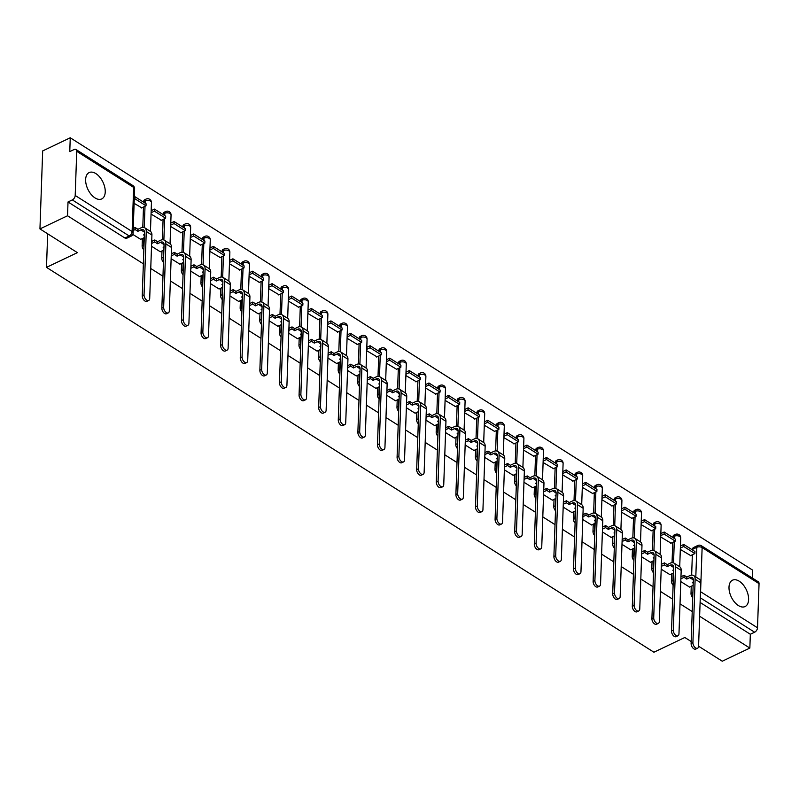 <?xml version="1.0" encoding="UTF-8"?>
<svg xmlns="http://www.w3.org/2000/svg" width="799" height="799" viewBox="0 0 799 799"><rect width="100%" height="100%" fill="white"/><g stroke="black" fill="none" stroke-linecap="round" stroke-linejoin="round"><path stroke-width="1.2" d="M739.225 581.203A14.602 8.35 64.5 0 0 732.523 580.194A14.602 8.35 64.5 0 0 729.507 591.969A14.602 8.35 64.5 0 0 738.376 605.542A14.602 8.35 64.5 0 0 745.087 606.551A14.602 8.35 64.5 0 0 748.094 594.776A14.602 8.35 64.5 0 0 739.225 581.203M95.86 173.583A14.602 8.35 64.5 0 0 89.158 172.574A14.602 8.35 64.5 0 0 86.142 184.349A14.602 8.35 64.5 0 0 95.011 197.912A14.602 8.35 64.5 0 0 101.723 198.931A14.602 8.35 64.5 0 0 104.729 187.156A14.602 8.35 64.5 0 0 95.86 173.583M671.649 573.852L671.4 581.073A3.745 2.137 64.5 0 0 673.118 585.228M652.054 561.437L651.794 568.658A3.745 2.137 64.5 0 0 653.512 572.803M632.448 549.013L632.199 556.234A3.745 2.137 64.5 0 0 633.907 560.389M612.843 536.598L612.593 543.809A3.745 2.137 64.5 0 0 614.311 547.964M593.248 524.174L592.988 531.395A3.745 2.137 64.5 0 0 594.706 535.55M573.642 511.76L573.392 518.97A3.745 2.137 64.5 0 0 575.1 523.125M554.037 499.335L553.787 506.556A3.745 2.137 64.5 0 0 555.505 510.701M534.441 486.921L534.181 494.132A3.745 2.137 64.5 0 0 535.899 498.286M514.836 474.496L514.586 481.717A3.745 2.137 64.5 0 0 516.294 485.862M495.23 462.082L494.981 469.293A3.745 2.137 64.5 0 0 496.698 473.447M475.625 449.657L475.375 456.878A3.745 2.137 64.5 0 0 477.093 461.023M456.029 437.233L455.77 444.454A3.745 2.137 64.5 0 0 457.487 448.609M436.424 424.818L436.174 432.039A3.745 2.137 64.5 0 0 437.882 436.184M416.818 412.394L416.569 419.615A3.745 2.137 64.5 0 0 418.286 423.77M397.223 399.979L396.963 407.2A3.745 2.137 64.5 0 0 398.681 411.345M377.617 387.555L377.368 394.776A3.745 2.137 64.5 0 0 379.076 398.931M358.012 375.14L357.762 382.361A3.745 2.137 64.5 0 0 359.48 386.506M338.406 362.716L338.157 369.937A3.745 2.137 64.5 0 0 339.875 374.092M318.811 350.302L318.561 357.523A3.745 2.137 64.5 0 0 320.269 361.667M299.206 337.877L298.956 345.098A3.745 2.137 64.5 0 0 300.664 349.253M279.6 325.463L279.35 332.674A3.745 2.137 64.5 0 0 281.068 336.828M260.005 313.038L259.745 320.259A3.745 2.137 64.5 0 0 261.463 324.404M240.399 300.624L240.149 307.835A3.745 2.137 64.5 0 0 241.857 311.99M220.794 288.199L220.544 295.42A3.745 2.137 64.5 0 0 222.262 299.565M201.198 275.785L200.939 282.996A3.745 2.137 64.5 0 0 202.656 287.151M181.593 263.36L181.343 270.581A3.745 2.137 64.5 0 0 183.051 274.726M161.987 250.946L161.738 258.157A3.745 2.137 64.5 0 0 163.455 262.312M142.382 238.521L142.132 245.742A3.745 2.137 64.5 0 0 143.85 249.887M752.298 578.007L752.568 570.087L70.252 137.778L69.773 151.59L74.067 149.543A3.745 2.267 -57.6 0 1 75.965 149.493A3.745 2.267 -57.6 0 1 76.734 151.341L75.196 195.475L132.115 231.54L133.653 187.405L76.734 151.341M691.185 641.527L684.823 637.492L653.912 652.224L46.492 267.365L77.393 252.644L39.95 228.913L42.677 150.931L70.252 137.778M692.723 597.642A3.745 2.137 -115.5 0 1 691.005 593.497L691.255 586.276M691.644 575.1L692.353 554.766M692.523 549.992L692.543 549.352L696.838 547.305A3.745 2.137 -115.5 0 1 697.747 545.517L693.452 547.565A3.745 2.137 64.5 0 0 692.543 549.352M697.557 648.219L695.759 649.078A4.215 2.407 -115.5 0 1 692.693 647.759A4.215 2.407 -115.5 0 1 691.115 643.485L692.923 642.626A4.215 2.407 64.5 0 0 694.491 646.9A4.215 2.407 64.5 0 0 697.557 648.219A4.215 2.407 64.5 0 0 698.576 646.211L722.266 661.222L749.852 648.069L699.624 616.249M39.95 228.913L67.535 215.77L143.361 263.82M150.751 268.494L162.966 276.234M170.357 280.918L182.572 288.659M189.952 293.333L202.167 301.073M209.558 305.757L221.772 313.498M229.163 318.172L241.378 325.912M248.759 330.596L260.973 338.337M268.364 343.011L280.579 350.751M287.97 355.435L300.184 363.175M307.575 367.85L319.79 375.59M327.171 380.274L339.385 388.014M346.776 392.699L358.991 400.429M366.381 405.113L378.596 412.853M385.977 417.537L398.192 425.268M405.582 429.952L417.797 437.692M425.188 442.376L437.403 450.117M444.783 454.791L456.998 462.531M464.389 467.215L476.603 474.956M483.994 479.63L496.209 487.37M503.6 492.054L515.814 499.794M523.195 504.469L535.41 512.209M542.801 516.893L555.015 524.633M562.406 529.308L574.621 537.048M582.002 541.732L594.216 549.472M601.607 554.146L613.822 561.887M621.213 566.571L633.427 574.311M640.808 578.995L653.023 586.726M660.413 591.41L672.628 599.15M680.019 603.834L692.234 611.565M759.05 583.64L702.131 547.575A3.745 2.267 -57.6 0 0 701.362 545.737L758.281 581.802A3.745 2.267 122.4 0 1 759.05 583.64L757.512 627.784A3.745 2.267 122.4 0 1 754.626 632.219L700.264 597.782M749.852 648.069L750.331 634.266L754.626 632.219M68.015 201.967L124.934 238.032A3.745 2.137 64.5 0 0 126.651 238.292L130.956 236.244A3.745 2.137 -115.5 0 1 129.228 235.985L72.31 199.92L68.015 201.967L67.535 215.77M72.31 199.92A3.745 2.267 -57.6 0 0 75.196 195.475M132.764 234.387L140.684 239.33M134.122 203.355L141.793 207.82M151.53 246.272L160.289 251.755M151.051 214.082L161.388 220.244M171.126 258.686L179.895 264.169M170.656 226.507L180.993 232.659M190.731 271.111L199.5 276.594M190.262 238.921L200.599 245.083M210.337 283.525L219.096 289.008M209.857 251.345L220.194 257.498M229.932 295.95L238.701 301.433M229.463 263.76L239.8 269.922M249.538 308.364L258.307 313.847M249.068 276.184L259.405 282.347M269.143 320.789L277.902 326.272M268.664 288.599L279.011 294.761M288.749 333.213L297.508 338.686M288.269 301.023L298.606 307.186M308.344 345.627L317.113 351.111M307.875 313.438L318.212 319.6M327.95 358.052L336.709 363.525M327.48 325.862L337.817 332.024M347.555 370.466L356.314 375.949M347.076 338.287L357.413 344.439M367.15 382.891L375.92 388.364M366.681 350.701L377.018 356.863M386.756 395.305L395.525 400.788M386.287 363.126L396.624 369.278M406.361 407.73L415.12 413.203M405.882 375.54L416.219 381.702M425.957 420.144L434.726 425.627M425.487 387.964L435.825 394.117M445.562 432.569L454.331 438.052M445.093 400.379L455.43 406.541M465.168 444.983L473.927 450.466M464.688 412.803L475.035 418.956M484.773 457.408L493.532 462.891M484.294 425.218L494.631 431.38M504.369 469.822L513.138 475.305M503.899 437.642L514.236 443.795M523.974 482.246L532.743 487.73M523.505 450.057L533.842 456.219M543.58 494.661L552.339 500.144M543.1 462.481L553.437 468.633M563.175 507.085L571.944 512.568M562.706 474.896L573.043 481.058M582.781 519.5L591.55 524.983M582.311 487.32L592.648 493.482M602.386 531.924L611.145 537.407M601.907 499.735L612.244 505.897M621.982 544.349L630.751 549.822M621.512 512.159L631.849 518.321M641.587 556.763L650.356 562.246M641.118 524.583L651.455 530.736M661.192 569.188L669.952 574.661M660.723 536.998L671.06 543.16M672.049 562.686L672.758 542.351M672.918 537.567L674.466 536.209A3.745 2.137 -115.5 0 1 675.375 534.421L673.847 535.14A3.745 2.137 64.5 0 0 672.948 536.928M652.443 550.261L653.153 529.927M653.322 525.153L654.86 523.784A3.745 2.137 -115.5 0 1 655.769 521.997L654.241 522.726A3.745 2.137 64.5 0 0 653.342 524.514M632.838 537.837L633.547 517.512M633.717 512.728L635.265 511.37A3.745 2.137 -115.5 0 1 636.164 509.582L634.646 510.301A3.745 2.137 64.5 0 0 633.737 512.089M613.233 525.422L613.942 505.088M614.111 500.314L615.659 498.946A3.745 2.137 -115.5 0 1 616.558 497.158L615.04 497.887A3.745 2.137 64.5 0 0 614.131 499.675M593.637 512.998L594.346 492.673M594.516 487.889L596.054 486.531A3.745 2.137 -115.5 0 1 596.963 484.743L595.435 485.462A3.745 2.137 64.5 0 0 594.536 487.25M574.032 500.583L574.741 480.249M574.91 475.465L576.459 474.107A3.745 2.137 -115.5 0 1 577.357 472.319L575.829 473.048A3.745 2.137 64.5 0 0 574.93 474.836M554.426 488.159L555.135 467.824M555.305 463.05L556.853 461.682A3.745 2.137 -115.5 0 1 557.752 459.904L556.234 460.623A3.745 2.137 64.5 0 0 555.325 462.411M534.831 475.745L535.54 455.41M535.7 450.626L537.248 449.268A3.745 2.137 -115.5 0 1 538.156 447.48L536.628 448.209A3.745 2.137 64.5 0 0 535.73 449.997M515.225 463.32L515.934 442.986M516.104 438.212L517.652 436.843A3.745 2.137 -115.5 0 1 518.551 435.056L517.023 435.785A3.745 2.137 64.5 0 0 516.124 437.572M495.62 450.906L496.329 430.571M496.499 425.787L498.047 424.429A3.745 2.137 -115.5 0 1 498.946 422.641L497.427 423.37A3.745 2.137 64.5 0 0 496.519 425.158M476.014 438.481L476.733 418.147M476.893 413.373L478.441 412.004A3.745 2.137 -115.5 0 1 479.35 410.217L477.822 410.946A3.745 2.137 64.5 0 0 476.923 412.733M456.419 426.067L457.128 405.732M457.298 400.948L458.836 399.59A3.745 2.137 -115.5 0 1 459.745 397.802L458.217 398.531A3.745 2.137 64.5 0 0 457.318 400.319M436.813 413.642L437.522 393.308M437.692 388.534L439.24 387.165A3.745 2.137 -115.5 0 1 440.139 385.378L438.621 386.107A3.745 2.137 64.5 0 0 437.712 387.895M417.208 401.228L417.917 380.893M418.087 376.109L419.635 374.751A3.745 2.137 -115.5 0 1 420.534 372.963L419.016 373.692A3.745 2.137 64.5 0 0 418.107 375.47M397.612 388.803L398.321 368.469M398.481 363.695L400.029 362.327A3.745 2.137 -115.5 0 1 400.938 360.539L399.41 361.268A3.745 2.137 64.5 0 0 398.511 363.056M378.007 376.389L378.716 356.054M378.886 351.27L380.434 349.912A3.745 2.137 -115.5 0 1 381.333 348.124L379.805 348.853A3.745 2.137 64.5 0 0 378.906 350.631M358.401 363.964L359.111 343.63M359.28 338.856L360.828 337.488A3.745 2.137 -115.5 0 1 361.727 335.7L360.209 336.429A3.745 2.137 64.5 0 0 359.3 338.217M338.806 351.55L339.515 331.215M339.675 326.431L341.223 325.073A3.745 2.137 -115.5 0 1 342.132 323.285L340.604 324.004A3.745 2.137 64.5 0 0 339.705 325.792M319.201 339.126L319.91 318.791M320.079 314.017L321.627 312.649A3.745 2.137 -115.5 0 1 322.526 310.861L320.998 311.59A3.745 2.137 64.5 0 0 320.099 313.378M299.595 326.701L300.304 306.377M300.474 301.593L302.022 300.234A3.745 2.137 -115.5 0 1 302.921 298.446L301.403 299.166A3.745 2.137 64.5 0 0 300.494 300.953M279.99 314.287L280.709 293.952M280.868 289.178L282.417 287.81A3.745 2.137 -115.5 0 1 283.325 286.022L281.797 286.751A3.745 2.137 64.5 0 0 280.888 288.539M260.394 301.862L261.103 281.538M261.273 276.754L262.811 275.395A3.745 2.137 -115.5 0 1 263.72 273.608L262.192 274.327A3.745 2.137 64.5 0 0 261.293 276.114M240.789 289.448L241.498 269.113M241.668 264.329L243.216 262.971A3.745 2.137 -115.5 0 1 244.114 261.183L242.586 261.912A3.745 2.137 64.5 0 0 241.688 263.7M221.183 277.023L221.892 256.689M222.062 251.915L223.61 250.546A3.745 2.137 -115.5 0 1 224.509 248.769L222.991 249.488A3.745 2.137 64.5 0 0 222.082 251.276M201.588 264.609L202.297 244.274M202.457 239.49L204.005 238.132A3.745 2.137 -115.5 0 1 204.914 236.344L203.385 237.073A3.745 2.137 64.5 0 0 202.487 238.861M181.982 252.184L182.691 231.85M182.861 227.076L184.409 225.708A3.745 2.137 -115.5 0 1 185.308 223.92L183.78 224.649A3.745 2.137 64.5 0 0 182.881 226.437M162.377 239.77L163.086 219.435M163.256 214.651L164.804 213.293A3.745 2.137 -115.5 0 1 165.703 211.505L164.185 212.234A3.745 2.137 64.5 0 0 163.276 214.022M142.781 227.345L143.49 207.011M143.65 202.237L145.198 200.869A3.745 2.137 -115.5 0 1 146.107 199.081L144.579 199.81A3.745 2.137 64.5 0 0 143.68 201.598M47.66 233.797L46.492 267.365M680.798 581.602L689.557 587.085M680.319 549.422L690.656 555.575M750.331 634.266L700.104 602.446M148.684 300.464L146.886 301.323A4.215 2.407 -115.5 0 1 143.82 300.005A4.215 2.407 -115.5 0 1 142.252 295.73L144.05 294.871A4.215 2.407 64.5 0 0 145.618 299.146A4.215 2.407 64.5 0 0 148.684 300.464A4.215 2.407 64.5 0 0 149.703 298.456L151.92 235.056A7.491 4.544 -57.6 0 0 150.382 231.37L144.729 227.785A7.491 4.544 -57.6 0 0 140.934 227.875L137.957 229.293L135.191 227.545L133.243 228.474M144.349 235.415L143.54 234.906L144.389 234.497M140.624 239.36L144.279 237.623M137.957 229.293L137.887 231.32L140.864 229.902A5.054 3.066 122.4 0 1 143.421 229.842A5.054 3.066 122.4 0 1 144.459 232.329L142.252 295.73M137.887 231.32L135.121 229.573L135.191 227.545M133.173 230.502L135.121 229.573M141.433 207.99L146.017 205.802L146.087 203.775L134.911 196.694L134.342 196.963M146.017 205.802L134.841 198.721L134.911 196.694M134.272 198.991L134.841 198.721M144.05 294.871L146.267 231.47A7.491 4.544 -57.6 0 0 144.729 227.785M168.289 312.888L166.492 313.747A4.215 2.407 -115.5 0 1 163.425 312.429A4.215 2.407 -115.5 0 1 161.847 308.154L163.655 307.295A4.215 2.407 64.5 0 0 165.223 311.57A4.215 2.407 64.5 0 0 168.289 312.888A4.215 2.407 64.5 0 0 169.308 310.871L171.525 247.47A7.491 4.544 -57.6 0 0 169.987 243.785L164.324 240.209A7.491 4.544 -57.6 0 0 160.539 240.289L157.563 241.707L154.796 239.96L151.7 241.438M163.955 247.84L163.146 247.32L163.985 246.921M160.229 251.785L163.875 250.037M157.563 241.707L157.493 243.735L160.469 242.317A5.054 3.066 122.4 0 1 163.026 242.267A5.054 3.066 122.4 0 1 164.065 244.744L161.847 308.154M157.493 243.735L154.726 241.987L154.796 239.96M151.62 243.465L154.726 241.987M161.038 220.414L165.623 218.227L165.693 216.199L154.507 209.118L151.171 210.706M165.623 218.227L154.437 211.146L154.507 209.118M151.101 212.734L154.437 211.146M163.655 307.295L165.862 243.885A7.491 4.544 -57.6 0 0 164.324 240.209M187.895 325.303L186.087 326.162A4.215 2.407 -115.5 0 1 183.021 324.843A4.215 2.407 -115.5 0 1 181.453 320.569L183.251 319.71A4.215 2.407 64.5 0 0 184.829 323.985A4.215 2.407 64.5 0 0 187.895 325.303A4.215 2.407 64.5 0 0 188.914 323.295L191.121 259.895A7.491 4.544 -57.6 0 0 189.583 256.209L183.93 252.624A7.491 4.544 -57.6 0 0 180.145 252.714L177.158 254.132L174.402 252.384L171.296 253.862M183.56 260.254L182.751 259.745L183.59 259.335M179.825 264.199L183.48 262.462M177.158 254.132L177.088 256.159L180.075 254.741A5.054 3.066 122.4 0 1 182.631 254.681A5.054 3.066 122.4 0 1 183.67 257.168L181.453 320.569M177.088 256.159L174.332 254.412L174.402 252.384M171.226 255.89L174.332 254.412M180.644 232.829L185.228 230.651L185.298 228.614L174.112 221.533L170.776 223.121M185.228 230.651L174.042 223.56L174.112 221.533M170.706 225.148L174.042 223.56M183.251 319.71L185.468 256.309A7.491 4.544 -57.6 0 0 183.93 252.624M207.5 337.727L205.693 338.586A4.215 2.407 -115.5 0 1 202.626 337.268A4.215 2.407 -115.5 0 1 201.058 332.993L202.856 332.134A4.215 2.407 64.5 0 0 204.424 336.409A4.215 2.407 64.5 0 0 207.5 337.727A4.215 2.407 64.5 0 0 208.509 335.72L210.726 272.309A7.491 4.544 -57.6 0 0 209.188 268.634L203.535 265.048A7.491 4.544 -57.6 0 0 199.75 265.128L196.764 266.546L193.997 264.799L190.901 266.277M203.166 272.679L202.347 272.159L203.196 271.76M199.43 276.624L203.086 274.876M196.764 266.546L196.694 268.584L199.67 267.156A5.054 3.066 122.4 0 1 202.227 267.106A5.054 3.066 122.4 0 1 203.266 269.583L201.058 332.993M196.694 268.584L193.927 266.826L193.997 264.799M190.831 268.304L193.927 266.826M200.239 245.253L204.824 243.066L204.894 241.038L193.718 233.957L190.372 235.545M204.824 243.066L193.648 235.985L193.718 233.957M190.302 237.573L193.648 235.985M202.856 332.134L205.073 268.724A7.491 4.544 -57.6 0 0 203.535 265.048M227.096 350.142L225.298 351.001A4.215 2.407 -115.5 0 1 222.232 349.692A4.215 2.407 -115.5 0 1 220.654 345.408L222.462 344.549A4.215 2.407 64.5 0 0 224.03 348.833A4.215 2.407 64.5 0 0 227.096 350.142A4.215 2.407 64.5 0 0 228.115 348.134L230.332 284.734A7.491 4.544 -57.6 0 0 228.794 281.048L223.141 277.463A7.491 4.544 -57.6 0 0 219.345 277.553L216.369 278.971L213.603 277.223L210.507 278.701M222.761 285.093L221.952 284.584L222.791 284.174M219.036 289.038L222.691 287.3M216.369 278.971L216.299 280.998L219.276 279.58A5.054 3.066 122.4 0 1 221.832 279.52A5.054 3.066 122.4 0 1 222.871 282.007L220.654 345.408M216.299 280.998L213.533 279.251L213.603 277.223M210.437 280.729L213.533 279.251M219.845 257.668L224.429 255.49L224.499 253.463L213.313 246.372L209.977 247.96M224.429 255.49L213.243 248.399L213.313 246.372M209.907 249.987L213.243 248.399M222.462 344.549L224.669 281.148A7.491 4.544 -57.6 0 0 223.141 277.463M246.701 362.566L244.903 363.425A4.215 2.407 -115.5 0 1 241.827 362.107A4.215 2.407 -115.5 0 1 240.259 357.832L242.067 356.973A4.215 2.407 64.5 0 0 243.635 361.248A4.215 2.407 64.5 0 0 246.701 362.566A4.215 2.407 64.5 0 0 247.72 360.559L249.927 297.148A7.491 4.544 -57.6 0 0 248.389 293.473L242.736 289.887A7.491 4.544 -57.6 0 0 238.951 289.967L235.975 291.395L233.208 289.637L230.102 291.116M242.367 297.518L241.558 296.998L242.397 296.599M238.631 301.463L242.287 299.715M235.975 291.395L235.895 293.423L238.881 291.995A5.054 3.066 122.4 0 1 241.438 291.945A5.054 3.066 122.4 0 1 242.477 294.422L240.259 357.832M235.895 293.423L233.138 291.665L233.208 289.637M230.032 293.143L233.138 291.665M239.45 270.092L244.035 267.905L244.104 265.877L232.918 258.796L229.583 260.384M244.035 267.905L232.849 260.824L232.918 258.796M229.513 262.412L232.849 260.824M242.067 356.973L244.274 293.573A7.491 4.544 -57.6 0 0 242.736 289.887M266.307 374.981L264.499 375.84A4.215 2.407 -115.5 0 1 261.433 374.531A4.215 2.407 -115.5 0 1 259.865 370.247L261.663 369.388A4.215 2.407 64.5 0 0 263.241 373.672A4.215 2.407 64.5 0 0 266.307 374.981A4.215 2.407 64.5 0 0 267.315 372.973L269.533 309.573A7.491 4.544 -57.6 0 0 267.995 305.887L262.342 302.302A7.491 4.544 -57.6 0 0 258.556 302.392L255.57 303.81L252.804 302.062L249.707 303.54M261.972 309.932L261.153 309.423L262.002 309.023M258.237 313.877L261.892 312.139M255.57 303.81L255.5 305.837L258.486 304.419A5.054 3.066 122.4 0 1 261.043 304.359A5.054 3.066 122.4 0 1 262.072 306.846L259.865 370.247M255.5 305.837L252.734 304.089L252.804 302.062M249.638 305.568L252.734 304.089M259.056 282.506L263.64 280.329L263.71 278.302L252.524 271.211L249.188 272.799M263.64 280.329L252.454 273.238L252.524 271.211M249.108 274.826L252.454 273.238M261.663 369.388L263.88 305.987A7.491 4.544 -57.6 0 0 262.342 302.302M285.902 387.405L284.104 388.264A4.215 2.407 -115.5 0 1 281.038 386.946A4.215 2.407 -115.5 0 1 279.47 382.671L281.268 381.812A4.215 2.407 64.5 0 0 282.836 386.087A4.215 2.407 64.5 0 0 285.902 387.405A4.215 2.407 64.5 0 0 286.921 385.398L289.138 321.987A7.491 4.544 -57.6 0 0 287.6 318.312L281.947 314.726A7.491 4.544 -57.6 0 0 278.152 314.806L275.176 316.234L272.409 314.476L269.313 315.955M281.568 322.357L280.759 321.837L281.608 321.438M277.842 326.302L281.498 324.564M275.176 316.234L275.106 318.262L278.082 316.833A5.054 3.066 122.4 0 1 280.639 316.784A5.054 3.066 122.4 0 1 281.677 319.27L279.47 382.671M275.106 318.262L272.339 316.504L272.409 314.476M269.243 317.982L272.339 316.504M278.651 294.931L283.236 292.744L283.305 290.716L272.129 283.635L268.784 285.223M283.236 292.744L272.05 285.662L272.129 283.635M268.714 287.25L272.05 285.662M281.268 381.812L283.485 318.411A7.491 4.544 -57.6 0 0 281.947 314.726M305.508 399.82L303.71 400.679A4.215 2.407 -115.5 0 1 300.644 399.37A4.215 2.407 -115.5 0 1 299.066 395.086L300.873 394.227A4.215 2.407 64.5 0 0 302.441 398.511A4.215 2.407 64.5 0 0 305.508 399.82A4.215 2.407 64.5 0 0 306.526 397.812L308.734 334.411A7.491 4.544 -57.6 0 0 307.206 330.726L301.543 327.141A7.491 4.544 -57.6 0 0 297.757 327.23L294.781 328.649L292.015 326.901L288.908 328.379M301.173 334.771L300.364 334.262L301.203 333.862M297.448 338.716L301.093 336.978M294.781 328.649L294.711 330.676L297.687 329.258A5.054 3.066 122.4 0 1 300.244 329.198A5.054 3.066 122.4 0 1 301.283 331.685L299.066 395.086M294.711 330.676L291.945 328.928L292.015 326.901M288.839 330.406L291.945 328.928M298.257 307.345L302.841 305.168L302.911 303.141L291.725 296.049L288.389 297.647M302.841 305.168L291.655 298.077L291.725 296.049M288.319 299.675L291.655 298.077M300.873 394.227L303.081 330.826A7.491 4.544 -57.6 0 0 301.543 327.141M325.113 412.244L323.305 413.103A4.215 2.407 -115.5 0 1 320.239 411.785A4.215 2.407 -115.5 0 1 318.671 407.51L320.469 406.651A4.215 2.407 64.5 0 0 322.047 410.926A4.215 2.407 64.5 0 0 325.113 412.244A4.215 2.407 64.5 0 0 326.122 410.237L328.339 346.826A7.491 4.544 -57.6 0 0 326.801 343.151L321.148 339.565A7.491 4.544 -57.6 0 0 317.363 339.645L314.377 341.073L311.62 339.315L308.514 340.793M320.779 347.195L319.96 346.676L320.808 346.277M317.043 351.141L320.699 349.403M314.377 341.073L314.307 343.101L317.293 341.682A5.054 3.066 122.4 0 1 319.85 341.622A5.054 3.066 122.4 0 1 320.888 344.109L318.671 407.51M314.307 343.101L311.54 341.343L311.62 339.315M308.444 342.821L311.54 341.343M317.862 319.77L322.446 317.583L322.516 315.555L311.33 308.474L307.995 310.062M322.446 317.583L311.26 310.501L311.33 308.474M307.925 312.089L311.26 310.501M320.469 406.651L322.686 343.25A7.491 4.544 -57.6 0 0 321.148 339.565M344.709 424.668L342.911 425.527A4.215 2.407 -115.5 0 1 339.845 424.209A4.215 2.407 -115.5 0 1 338.277 419.934L340.074 419.076A4.215 2.407 64.5 0 0 341.642 423.35A4.215 2.407 64.5 0 0 344.709 424.668A4.215 2.407 64.5 0 0 345.727 422.651L347.945 359.25A7.491 4.544 -57.6 0 0 346.406 355.565L340.754 351.989A7.491 4.544 -57.6 0 0 336.958 352.069L333.982 353.488L331.215 351.74L328.119 353.218M340.374 359.61L339.565 359.101L340.414 358.701M336.649 363.555L340.304 361.817M333.982 353.488L333.912 355.515L336.888 354.097A5.054 3.066 122.4 0 1 339.445 354.037A5.054 3.066 122.4 0 1 340.484 356.524L338.277 419.934M333.912 355.515L331.146 353.767L331.215 351.74M328.049 355.245L331.146 353.767M337.458 332.184L342.042 330.007L342.112 327.98L330.936 320.888L327.59 322.486M342.042 330.007L330.866 322.916L330.936 320.888M327.52 324.514L330.866 322.916M340.074 419.076L342.292 355.665A7.491 4.544 -57.6 0 0 340.754 351.989M364.314 437.083L362.516 437.942A4.215 2.407 -115.5 0 1 359.45 436.624A4.215 2.407 -115.5 0 1 357.872 432.349L359.68 431.49A4.215 2.407 64.5 0 0 361.248 435.765A4.215 2.407 64.5 0 0 364.314 437.083A4.215 2.407 64.5 0 0 365.333 435.075L367.55 371.665A7.491 4.544 -57.6 0 0 366.012 367.989L360.349 364.404A7.491 4.544 -57.6 0 0 356.564 364.494L353.587 365.912L350.821 364.154L347.725 365.632M359.979 372.034L359.17 371.515L360.009 371.116M356.254 375.979L359.9 374.242M353.587 365.912L353.518 367.94L356.494 366.521A5.054 3.066 122.4 0 1 359.051 366.461A5.054 3.066 122.4 0 1 360.089 368.948L357.872 432.349M353.518 367.94L350.751 366.182L350.821 364.154M347.645 367.66L350.751 366.182M357.063 344.609L361.647 342.421L361.717 340.394L350.531 333.313L347.195 334.901M361.647 342.421L350.461 335.34L350.531 333.313M347.126 336.928L350.461 335.34M359.68 431.49L361.887 368.089A7.491 4.544 -57.6 0 0 360.349 364.404M383.919 449.507L382.112 450.366A4.215 2.407 -115.5 0 1 379.046 449.048A4.215 2.407 -115.5 0 1 377.478 444.773L379.275 443.914A4.215 2.407 64.5 0 0 380.853 448.189A4.215 2.407 64.5 0 0 383.919 449.507A4.215 2.407 64.5 0 0 384.938 447.49L387.145 384.089A7.491 4.544 -57.6 0 0 385.607 380.404L379.954 376.828A7.491 4.544 -57.6 0 0 376.169 376.908L373.183 378.327L370.426 376.579L367.32 378.057M379.585 384.459L378.776 383.939L379.615 383.54M375.85 388.394L379.505 386.656M373.183 378.327L373.113 380.354L376.099 378.936A5.054 3.066 122.4 0 1 378.656 378.876A5.054 3.066 122.4 0 1 379.695 381.363L377.478 444.773M373.113 380.354L370.356 378.606L370.426 376.579M367.25 380.084L370.356 378.606M376.669 357.033L381.253 354.846L381.323 352.818L370.137 345.727L366.801 347.325M381.253 354.846L370.067 347.755L370.137 345.727M366.731 349.353L370.067 347.755M379.275 443.914L381.493 380.504A7.491 4.544 -57.6 0 0 379.954 376.828M403.525 461.922L401.717 462.781A4.215 2.407 -115.5 0 1 398.651 461.462A4.215 2.407 -115.5 0 1 397.083 457.188L398.881 456.329A4.215 2.407 64.5 0 0 400.449 460.604A4.215 2.407 64.5 0 0 403.525 461.922A4.215 2.407 64.5 0 0 404.534 459.914L406.751 396.504A7.491 4.544 -57.6 0 0 405.213 392.828L399.56 389.243A7.491 4.544 -57.6 0 0 395.775 389.333L392.788 390.751L390.022 388.993L386.926 390.471M399.19 396.873L398.371 396.364L399.22 395.954M395.455 400.818L399.11 399.081M392.788 390.751L392.718 392.778L395.695 391.36A5.054 3.066 122.4 0 1 398.262 391.3A5.054 3.066 122.4 0 1 399.29 393.787L397.083 457.188M392.718 392.778L389.952 391.021L390.022 388.993M386.856 392.499L389.952 391.021M396.264 369.448L400.848 367.26L400.928 365.233L389.742 358.152L386.396 359.74M400.848 367.26L389.672 360.179L389.742 358.152M386.326 361.767L389.672 360.179M398.881 456.329L401.098 392.928A7.491 4.544 -57.6 0 0 399.56 389.243M423.12 474.346L421.323 475.205A4.215 2.407 -115.5 0 1 418.257 473.887A4.215 2.407 -115.5 0 1 416.678 469.612L418.486 468.753A4.215 2.407 64.5 0 0 420.054 473.028A4.215 2.407 64.5 0 0 423.12 474.346A4.215 2.407 64.5 0 0 424.139 472.329L426.356 408.928A7.491 4.544 -57.6 0 0 424.818 405.243L419.165 401.667A7.491 4.544 -57.6 0 0 415.37 401.747L412.394 403.165L409.627 401.418L406.531 402.896M418.786 409.298L417.977 408.778L418.826 408.379M415.061 413.243L418.716 411.495M412.394 403.165L412.324 405.193L415.3 403.775A5.054 3.066 122.4 0 1 417.857 403.715A5.054 3.066 122.4 0 1 418.896 406.202L416.678 469.612M412.324 405.193L409.557 403.445L409.627 401.418M406.461 404.923L409.557 403.445M415.87 381.872L420.454 379.685L420.524 377.657L409.338 370.566L406.002 372.164M420.454 379.685L409.268 372.594L409.338 370.566M405.932 374.192L409.268 372.594M418.486 468.753L420.703 405.343A7.491 4.544 -57.6 0 0 419.165 401.667M442.726 486.761L440.928 487.62A4.215 2.407 -115.5 0 1 437.852 486.301A4.215 2.407 -115.5 0 1 436.284 482.027L438.092 481.168A4.215 2.407 64.5 0 0 439.66 485.442A4.215 2.407 64.5 0 0 442.726 486.761A4.215 2.407 64.5 0 0 443.745 484.753L445.952 421.353A7.491 4.544 -57.6 0 0 444.414 417.667L438.761 414.082A7.491 4.544 -57.6 0 0 434.976 414.172L431.999 415.59L429.233 413.832L426.127 415.31M438.391 421.712L437.582 421.203L438.421 420.793M434.656 425.657L438.311 423.919M431.999 415.59L431.919 417.617L434.906 416.199A5.054 3.066 122.4 0 1 437.462 416.139A5.054 3.066 122.4 0 1 438.501 418.626L436.284 482.027M431.919 417.617L429.163 415.86L429.233 413.832M426.057 417.338L429.163 415.86M435.475 394.287L440.059 392.099L440.129 390.072L428.943 382.991L425.607 384.579M440.059 392.099L428.873 385.018L428.943 382.991M425.537 386.606L428.873 385.018M438.092 481.168L440.299 417.767A7.491 4.544 -57.6 0 0 438.761 414.082M462.331 499.185L460.524 500.044A4.215 2.407 -115.5 0 1 457.457 498.726A4.215 2.407 -115.5 0 1 455.889 494.451L457.687 493.592A4.215 2.407 64.5 0 0 459.265 497.867A4.215 2.407 64.5 0 0 462.331 499.185A4.215 2.407 64.5 0 0 463.34 497.168L465.557 433.767A7.491 4.544 -57.6 0 0 464.019 430.082L458.366 426.506A7.491 4.544 -57.6 0 0 454.581 426.586L451.595 428.004L448.828 426.257L445.732 427.735M457.997 434.137L457.178 433.617L458.027 433.218M454.261 438.082L457.917 436.334M451.595 428.004L451.525 430.032L454.511 428.614A5.054 3.066 122.4 0 1 457.068 428.554A5.054 3.066 122.4 0 1 458.107 431.041L455.889 494.451M451.525 430.032L448.758 428.284L448.828 426.257M445.662 429.762L448.758 428.284M455.08 406.711L459.665 404.524L459.735 402.496L448.549 395.405L445.213 397.003M459.665 404.524L448.479 397.433L448.549 395.405M445.143 399.031L448.479 397.433M457.687 493.592L459.904 430.182A7.491 4.544 -57.6 0 0 458.366 426.506M481.927 511.6L480.129 512.459A4.215 2.407 -115.5 0 1 477.063 511.14A4.215 2.407 -115.5 0 1 475.495 506.866L477.293 506.007A4.215 2.407 64.5 0 0 478.861 510.281A4.215 2.407 64.5 0 0 481.927 511.6A4.215 2.407 64.5 0 0 482.946 509.592L485.163 446.192A7.491 4.544 -57.6 0 0 483.625 442.506L477.972 438.921A7.491 4.544 -57.6 0 0 474.177 439.011L471.2 440.429L468.434 438.681L465.338 440.149M477.592 446.551L476.783 446.042L477.632 445.632M473.867 450.496L477.522 448.758M471.2 440.429L471.13 442.456L474.107 441.038A5.054 3.066 122.4 0 1 476.663 440.978A5.054 3.066 122.4 0 1 477.702 443.465L475.495 506.866M471.13 442.456L468.364 440.708L468.434 438.681M465.268 442.177L468.364 440.708M474.676 419.125L479.26 416.938L479.33 414.911L468.154 407.83L464.808 409.418M479.26 416.938L468.074 409.857L468.154 407.83M464.738 411.445L468.074 409.857M477.293 506.007L479.51 442.606A7.491 4.544 -57.6 0 0 477.972 438.921M501.532 524.024L499.735 524.883A4.215 2.407 -115.5 0 1 496.668 523.565A4.215 2.407 -115.5 0 1 495.09 519.29L496.898 518.431A4.215 2.407 64.5 0 0 498.466 522.706A4.215 2.407 64.5 0 0 501.532 524.024A4.215 2.407 64.5 0 0 502.551 522.007L504.758 458.606A7.491 4.544 -57.6 0 0 503.23 454.921L497.567 451.345A7.491 4.544 -57.6 0 0 493.782 451.425L490.806 452.843L488.039 451.095L484.933 452.574M497.198 458.976L496.389 458.456L497.228 458.057M493.472 462.921L497.118 461.173M490.806 452.843L490.736 454.871L493.712 453.452A5.054 3.066 122.4 0 1 496.269 453.403A5.054 3.066 122.4 0 1 497.308 455.879L495.09 519.29M490.736 454.871L487.969 453.123L488.039 451.095M484.863 454.601L487.969 453.123M494.281 431.55L498.866 429.363L498.936 427.335L487.75 420.254L484.414 421.842M498.866 429.363L487.68 422.281L487.75 420.254M484.344 423.87L487.68 422.281M496.898 518.431L499.105 455.021A7.491 4.544 -57.6 0 0 497.567 451.345M521.138 536.439L519.33 537.298A4.215 2.407 -115.5 0 1 516.264 535.979A4.215 2.407 -115.5 0 1 514.696 531.705L516.494 530.846A4.215 2.407 64.5 0 0 518.072 535.12A4.215 2.407 64.5 0 0 521.138 536.439A4.215 2.407 64.5 0 0 522.156 534.431L524.364 471.03A7.491 4.544 -57.6 0 0 522.826 467.345L517.173 463.76A7.491 4.544 -57.6 0 0 513.387 463.849L510.401 465.268L507.645 463.52L504.539 464.998M516.803 471.39L515.984 470.881L516.833 470.471M513.068 475.335L516.723 473.597M510.401 465.268L510.331 467.295L513.318 465.877A5.054 3.066 122.4 0 1 515.874 465.817A5.054 3.066 122.4 0 1 516.913 468.304L514.696 531.705M510.331 467.295L507.575 465.547L507.645 463.52M504.469 467.025L507.575 465.547M513.887 443.964L518.471 441.787L518.541 439.76L507.355 432.668L504.019 434.257M518.471 441.787L507.285 434.696L507.355 432.668M503.949 436.284L507.285 434.696M516.494 530.846L518.711 467.445A7.491 4.544 -57.6 0 0 517.173 463.76M540.743 548.863L538.935 549.722A4.215 2.407 -115.5 0 1 535.869 548.404A4.215 2.407 -115.5 0 1 534.301 544.129L536.099 543.27A4.215 2.407 64.5 0 0 537.667 547.545A4.215 2.407 64.5 0 0 540.743 548.863A4.215 2.407 64.5 0 0 541.752 546.856L543.969 483.445A7.491 4.544 -57.6 0 0 542.431 479.77L536.778 476.184A7.491 4.544 -57.6 0 0 532.983 476.264L530.007 477.682L527.24 475.934L524.144 477.412M536.409 483.814L535.59 483.295L536.439 482.896M532.673 487.76L536.329 486.012M530.007 477.682L529.937 479.72L532.913 478.291A5.054 3.066 122.4 0 1 535.47 478.241A5.054 3.066 122.4 0 1 536.509 480.718L534.301 544.129M529.937 479.72L527.17 477.962L527.24 475.934M524.074 479.44L527.17 477.962M533.482 456.389L538.067 454.202L538.136 452.174L526.96 445.093L523.615 446.681M538.067 454.202L526.891 447.12L526.96 445.093M523.545 448.708L526.891 447.12M536.099 543.27L538.316 479.859A7.491 4.544 -57.6 0 0 536.778 476.184M560.339 561.278L558.541 562.136A4.215 2.407 -115.5 0 1 555.475 560.828A4.215 2.407 -115.5 0 1 553.897 556.543L555.704 555.685A4.215 2.407 64.5 0 0 557.273 559.969A4.215 2.407 64.5 0 0 560.339 561.278A4.215 2.407 64.5 0 0 561.357 559.27L563.575 495.869A7.491 4.544 -57.6 0 0 562.037 492.184L556.384 488.598A7.491 4.544 -57.6 0 0 552.588 488.688L549.612 490.107L546.846 488.359L543.749 489.837M556.004 496.229L555.195 495.72L556.034 495.31M552.279 500.174L555.934 498.436M549.612 490.107L549.542 492.134L552.518 490.716A5.054 3.066 122.4 0 1 555.075 490.656A5.054 3.066 122.4 0 1 556.114 493.143L553.897 556.543M549.542 492.134L546.776 490.386L546.846 488.359M543.67 491.864L546.776 490.386M553.088 468.803L557.672 466.626L557.742 464.599L546.556 457.507L543.22 459.095M557.672 466.626L546.486 459.535L546.556 457.507M543.15 461.123L546.486 459.535M555.704 555.685L557.912 492.284A7.491 4.544 -57.6 0 0 556.384 488.598M579.944 573.702L578.146 574.561A4.215 2.407 -115.5 0 1 575.07 573.243A4.215 2.407 -115.5 0 1 573.502 568.968L575.3 568.109A4.215 2.407 64.5 0 0 576.878 572.384A4.215 2.407 64.5 0 0 579.944 573.702A4.215 2.407 64.5 0 0 580.963 571.694L583.17 508.284A7.491 4.544 -57.6 0 0 581.632 504.608L575.979 501.023A7.491 4.544 -57.6 0 0 572.194 501.103L569.208 502.531L566.451 500.773L563.345 502.251M575.61 508.653L574.801 508.134L575.64 507.735M571.874 512.598L575.53 510.851M569.208 502.531L569.138 504.559L572.124 503.13A5.054 3.066 122.4 0 1 574.681 503.08A5.054 3.066 122.4 0 1 575.719 505.567L573.502 568.968M569.138 504.559L566.381 502.801L566.451 500.773M563.275 504.279L566.381 502.801M572.693 481.228L577.278 479.04L577.347 477.013L566.161 469.932L562.826 471.52M577.278 479.04L566.091 471.959L566.161 469.932M562.756 473.547L566.091 471.959M575.3 568.109L577.517 504.708A7.491 4.544 -57.6 0 0 575.979 501.023M599.55 586.116L597.742 586.975A4.215 2.407 -115.5 0 1 594.676 585.667A4.215 2.407 -115.5 0 1 593.108 581.382L594.905 580.523A4.215 2.407 64.5 0 0 596.483 584.808A4.215 2.407 64.5 0 0 599.55 586.116A4.215 2.407 64.5 0 0 600.558 584.109L602.776 520.708A7.491 4.544 -57.6 0 0 601.238 517.023L595.585 513.437A7.491 4.544 -57.6 0 0 591.799 513.527L588.813 514.946L586.047 513.198L582.95 514.676M595.215 521.068L594.396 520.558L595.245 520.159M591.48 525.013L595.135 523.275M588.813 514.946L588.743 516.973L591.719 515.555A5.054 3.066 122.4 0 1 594.286 515.495A5.054 3.066 122.4 0 1 595.315 517.982L593.108 581.382M588.743 516.973L585.977 515.225L586.047 513.198M582.88 516.703L585.977 515.225M592.289 493.642L596.873 491.465L596.953 489.437L585.767 482.346L582.431 483.934M596.873 491.465L585.697 484.374L585.767 482.346M582.351 485.972L585.697 484.374M594.905 580.523L597.123 517.123A7.491 4.544 -57.6 0 0 595.585 513.437M619.145 598.541L617.347 599.4A4.215 2.407 -115.5 0 1 614.281 598.081A4.215 2.407 -115.5 0 1 612.703 593.807L614.511 592.948A4.215 2.407 64.5 0 0 616.079 597.223A4.215 2.407 64.5 0 0 619.145 598.541A4.215 2.407 64.5 0 0 620.164 596.533L622.381 533.123A7.491 4.544 -57.6 0 0 620.843 529.447L615.19 525.862A7.491 4.544 -57.6 0 0 611.395 525.942L608.419 527.37L605.652 525.612L602.556 527.09M614.811 533.492L614.002 532.973L614.85 532.573M611.085 537.437L614.741 535.7M608.419 527.37L608.349 529.397L611.325 527.969A5.054 3.066 122.4 0 1 613.882 527.919A5.054 3.066 122.4 0 1 614.92 530.406L612.703 593.807M608.349 529.397L605.582 527.64L605.652 525.612M602.486 529.118L605.582 527.64M611.894 506.067L616.478 503.879L616.548 501.852L605.362 494.771L602.027 496.359M616.478 503.879L605.292 496.798L605.362 494.771M601.957 498.386L605.292 496.798M614.511 592.948L616.728 529.547A7.491 4.544 -57.6 0 0 615.19 525.862M638.751 610.955L636.953 611.814A4.215 2.407 -115.5 0 1 633.887 610.506A4.215 2.407 -115.5 0 1 632.309 606.221L634.116 605.372A4.215 2.407 64.5 0 0 635.684 609.647A4.215 2.407 64.5 0 0 638.751 610.955A4.215 2.407 64.5 0 0 639.769 608.948L641.977 545.547A7.491 4.544 -57.6 0 0 640.438 541.862L634.786 538.276A7.491 4.544 -57.6 0 0 631 538.366L628.024 539.784L625.257 538.037L622.151 539.515M634.416 545.907L633.607 545.397L634.446 544.998M630.681 549.852L634.336 548.114M628.024 539.784L627.954 541.812L630.93 540.394A5.054 3.066 122.4 0 1 633.487 540.334A5.054 3.066 122.4 0 1 634.526 542.821L632.309 606.221M627.954 541.812L625.188 540.064L625.257 538.037M622.081 541.542L625.188 540.064M631.5 518.481L636.084 516.304L636.154 514.276L624.968 507.185L621.632 508.783M636.084 516.304L624.898 509.213L624.968 507.185M621.562 510.811L624.898 509.213M634.116 605.372L636.324 541.962A7.491 4.544 -57.6 0 0 634.786 538.276M658.356 623.38L656.548 624.239A4.215 2.407 -115.5 0 1 653.482 622.92A4.215 2.407 -115.5 0 1 651.914 618.646L653.712 617.787A4.215 2.407 64.5 0 0 655.29 622.061A4.215 2.407 64.5 0 0 658.356 623.38A4.215 2.407 64.5 0 0 659.365 621.372L661.582 557.962A7.491 4.544 -57.6 0 0 660.044 554.286L654.391 550.701A7.491 4.544 -57.6 0 0 650.606 550.781L647.619 552.209L644.863 550.451L641.757 551.929M654.021 558.331L653.202 557.812L654.051 557.412M650.286 562.276L653.942 560.538M647.619 552.209L647.55 554.236L650.536 552.818A5.054 3.066 122.4 0 1 653.093 552.758A5.054 3.066 122.4 0 1 654.131 555.245L651.914 618.646M647.55 554.236L644.783 552.479L644.863 550.451M641.687 553.957L644.783 552.479M651.105 530.906L655.689 528.718L655.759 526.691L644.573 519.61L641.237 521.198M655.689 528.718L644.503 521.637L644.573 519.61M641.168 523.225L644.503 521.637M653.712 617.787L655.929 554.386A7.491 4.544 -57.6 0 0 654.391 550.701M677.952 635.804L676.154 636.663A4.215 2.407 -115.5 0 1 673.088 635.345A4.215 2.407 -115.5 0 1 671.52 631.07L673.317 630.211A4.215 2.407 64.5 0 0 674.885 634.486A4.215 2.407 64.5 0 0 677.952 635.804A4.215 2.407 64.5 0 0 678.97 633.787L681.187 570.386A7.491 4.544 -57.6 0 0 679.649 566.701L673.996 563.125A7.491 4.544 -57.6 0 0 670.201 563.205L667.225 564.623L664.458 562.876L661.362 564.354M673.617 570.746L672.808 570.236L673.657 569.837M669.892 574.691L673.547 572.953M667.225 564.623L667.155 566.651L670.131 565.233A5.054 3.066 122.4 0 1 672.688 565.173A5.054 3.066 122.4 0 1 673.727 567.66L671.52 631.07M667.155 566.651L664.388 564.903L664.458 562.876M661.292 566.381L664.388 564.903M670.701 543.32L675.285 541.143L675.355 539.115L664.179 532.024L660.833 533.622M675.285 541.143L664.109 534.052L664.179 532.024M660.763 535.65L664.109 534.052M673.317 630.211L675.535 566.801A7.491 4.544 -57.6 0 0 673.996 563.125M693.222 583.17L692.413 582.651L693.252 582.251M689.497 587.115L693.142 585.377M692.923 642.626L695.13 579.225A7.491 4.544 -57.6 0 0 693.592 575.54A7.491 4.544 -57.6 0 0 689.807 575.63L686.83 577.048L686.76 579.075L689.737 577.657A5.054 3.066 122.4 0 1 692.294 577.597A5.054 3.066 122.4 0 1 693.332 580.084L691.115 643.485M686.76 579.075L683.994 577.317L684.064 575.29L680.958 576.768M680.888 578.796L683.994 577.317M690.306 555.744L694.89 553.557L694.96 551.53L683.774 544.449L680.438 546.037M694.89 553.557L683.704 546.476L683.774 544.449M680.368 548.064L683.704 546.476M686.83 577.048L684.064 575.29M698.576 646.211L700.793 582.801A7.491 4.544 -57.6 0 0 699.255 579.125L693.592 575.54M673.227 582.161A3.745 2.137 -115.5 0 1 672.928 580.344L673.177 573.133M671.4 581.073L672.928 580.344A3.745 2.067 2 0 1 673.287 580.194M653.622 569.747A3.745 2.137 -115.5 0 1 653.322 567.929L653.572 560.708M651.794 568.658L653.322 567.929A3.745 2.067 2 0 1 653.692 567.779M634.016 557.322A3.745 2.137 -115.5 0 1 633.717 555.505L633.977 548.294M632.199 556.234L633.717 555.505A3.745 2.067 2 0 1 634.086 555.355M614.411 544.898A3.745 2.137 -115.5 0 1 614.121 543.09L614.371 535.869M612.593 543.809L614.121 543.09A3.745 2.067 2 0 1 614.481 542.93M594.816 532.484A3.745 2.137 -115.5 0 1 594.516 530.666L594.766 523.445M592.988 531.395L594.516 530.666A3.745 2.067 2 0 1 594.885 530.516M575.21 520.059A3.745 2.137 -115.5 0 1 574.91 518.251L575.17 511.03M573.392 518.97L574.91 518.251A3.745 2.067 2 0 1 575.28 518.092M555.605 507.645A3.745 2.137 -115.5 0 1 555.315 505.827L555.565 498.606M553.787 506.556L555.315 505.827A3.745 2.067 2 0 1 555.675 505.677M536.009 495.22A3.745 2.137 -115.5 0 1 535.71 493.412L535.959 486.192M534.181 494.132L535.71 493.412A3.745 2.067 2 0 1 536.079 493.253M516.404 482.806A3.745 2.137 -115.5 0 1 516.104 480.988L516.354 473.767M514.586 481.717L516.104 480.988A3.745 2.067 2 0 1 516.474 480.838M496.798 470.381A3.745 2.137 -115.5 0 1 496.509 468.574L496.758 461.353M494.981 469.293L496.509 468.574A3.745 2.067 2 0 1 496.868 468.414M477.203 457.967A3.745 2.137 -115.5 0 1 476.903 456.149L477.153 448.928M475.375 456.878L476.903 456.149A3.745 2.067 2 0 1 477.263 455.999M457.597 445.542A3.745 2.137 -115.5 0 1 457.298 443.725L457.547 436.514M455.77 444.454L457.298 443.725A3.745 2.067 2 0 1 457.667 443.575M437.992 433.128A3.745 2.137 -115.5 0 1 437.692 431.31L437.952 424.089M436.174 432.039L437.692 431.31A3.745 2.067 2 0 1 438.062 431.16M418.386 420.703A3.745 2.137 -115.5 0 1 418.097 418.886L418.346 411.675M416.569 419.615L418.097 418.886A3.745 2.067 2 0 1 418.456 418.736M398.791 408.289A3.745 2.137 -115.5 0 1 398.491 406.471L398.741 399.25M396.963 407.2L398.491 406.471A3.745 2.067 2 0 1 398.861 406.321M379.185 395.865A3.745 2.137 -115.5 0 1 378.886 394.047L379.145 386.836M377.368 394.776L378.886 394.047A3.745 2.067 2 0 1 379.255 393.897M359.58 383.45A3.745 2.137 -115.5 0 1 359.29 381.632L359.54 374.411M357.762 382.361L359.29 381.632A3.745 2.067 2 0 1 359.65 381.483M339.984 371.026A3.745 2.137 -115.5 0 1 339.685 369.208L339.935 361.997M338.157 369.937L339.685 369.208A3.745 2.067 2 0 1 340.044 369.058M320.379 358.611A3.745 2.137 -115.5 0 1 320.079 356.793L320.329 349.572M318.561 357.523L320.079 356.793A3.745 2.067 2 0 1 320.449 356.644M300.774 346.187A3.745 2.137 -115.5 0 1 300.484 344.369L300.734 337.148M298.956 345.098L300.484 344.369A3.745 2.067 2 0 1 300.843 344.219M281.168 333.762A3.745 2.137 -115.5 0 1 280.878 331.955L281.128 324.734M279.35 332.674L280.878 331.955A3.745 2.067 2 0 1 281.238 331.795M261.573 321.348A3.745 2.137 -115.5 0 1 261.273 319.53L261.523 312.309M259.745 320.259L261.273 319.53A3.745 2.067 2 0 1 261.643 319.38M241.967 308.923A3.745 2.137 -115.5 0 1 241.668 307.116L241.927 299.895M240.149 307.835L241.668 307.116A3.745 2.067 2 0 1 242.037 306.956M222.362 296.509A3.745 2.137 -115.5 0 1 222.072 294.691L222.322 287.47M220.544 295.42L222.072 294.691A3.745 2.067 2 0 1 222.432 294.541M202.766 284.084A3.745 2.137 -115.5 0 1 202.467 282.277L202.716 275.056M200.939 282.996L202.467 282.277A3.745 2.067 2 0 1 202.836 282.117M183.161 271.67A3.745 2.137 -115.5 0 1 182.861 269.852L183.121 262.631M181.343 270.581L182.861 269.852A3.745 2.067 2 0 1 183.231 269.702M163.555 259.246A3.745 2.137 -115.5 0 1 163.266 257.438L163.515 250.217M161.738 258.157L163.266 257.438A3.745 2.067 2 0 1 163.625 257.278M143.96 246.831A3.745 2.137 -115.5 0 1 143.66 245.013L143.91 237.792M142.132 245.742L143.66 245.013A3.745 2.067 2 0 1 144.02 244.864M691.005 593.497L692.893 592.588M695.809 576.938L696.838 547.305A3.745 2.067 -178 0 1 702.131 547.575L700.583 591.719L757.512 627.784M673.537 562.886L674.276 541.622M674.386 538.496L674.466 536.209A3.745 2.067 -178 0 1 679.749 536.479A3.745 2.067 -178 0 1 680.718 537.927A3.745 3.745 0 0 0 675.375 534.421M653.932 550.471L654.681 529.198M654.781 526.082L654.86 523.784A3.745 2.067 -178 0 1 660.154 524.054A3.745 2.067 -178 0 1 661.123 525.512A3.745 3.745 0 0 0 655.769 521.997M634.326 538.047L635.075 516.783M635.185 513.657L635.265 511.37A3.745 2.067 -178 0 1 640.548 511.64A3.745 2.067 -178 0 1 641.517 513.088A3.745 3.745 0 0 0 636.164 509.582M614.731 525.632L615.47 504.359M615.58 501.243L615.659 498.946A3.745 2.067 -178 0 1 620.943 499.215A3.745 2.067 -178 0 1 621.912 500.673A3.745 3.745 0 0 0 616.558 497.158M595.125 513.208L595.864 491.944M595.974 488.818L596.054 486.531A3.745 2.067 -178 0 1 601.347 486.801A3.745 2.067 -178 0 1 602.316 488.249A3.745 3.745 0 0 0 596.963 484.743M575.52 500.783L576.269 479.52M576.379 476.404L576.459 474.107A3.745 2.067 -178 0 1 581.742 474.376A3.745 2.067 -178 0 1 582.711 475.834A3.745 3.745 0 0 0 577.357 472.319M555.924 488.369L556.663 467.105M556.773 463.979L556.853 461.682A3.745 2.067 -178 0 1 562.136 461.962A3.745 2.067 -178 0 1 563.105 463.41A3.745 3.745 0 0 0 557.752 459.904M536.319 475.944L537.058 454.681M537.168 451.555L537.248 449.268A3.745 2.067 -178 0 1 542.531 449.537A3.745 2.067 -178 0 1 543.5 450.986A3.745 3.745 0 0 0 538.156 447.48M516.713 463.53L517.462 442.266M517.572 439.14L517.652 436.843A3.745 2.067 -178 0 1 522.936 437.123A3.745 2.067 -178 0 1 523.904 438.571A3.745 3.745 0 0 0 518.551 435.056M497.118 451.105L497.857 429.842M497.967 426.716L498.047 424.429A3.745 2.067 -178 0 1 503.33 424.698A3.745 2.067 -178 0 1 504.299 426.147A3.745 3.745 0 0 0 498.946 422.641M477.512 438.691L478.251 417.428M478.361 414.301L478.441 412.004A3.745 2.067 -178 0 1 483.725 412.284A3.745 2.067 -178 0 1 484.693 413.732A3.745 3.745 0 0 0 479.35 410.217M457.907 426.267L458.656 405.003M458.756 401.877L458.836 399.59A3.745 2.067 -178 0 1 464.129 399.86A3.745 2.067 -178 0 1 465.098 401.308A3.745 3.745 0 0 0 459.745 397.802M438.301 413.852L439.051 392.589M439.16 389.463L439.24 387.165A3.745 2.067 -178 0 1 444.524 387.435A3.745 2.067 -178 0 1 445.492 388.893A3.745 3.745 0 0 0 440.139 385.378M418.706 401.428L419.445 380.164M419.555 377.038L419.635 374.751A3.745 2.067 -178 0 1 424.918 375.021A3.745 2.067 -178 0 1 425.887 376.469A3.745 3.745 0 0 0 420.534 372.963M399.101 389.013L399.84 367.74M399.949 364.624L400.029 362.327A3.745 2.067 -178 0 1 405.323 362.596A3.745 2.067 -178 0 1 406.292 364.054A3.745 3.745 0 0 0 400.938 360.539M379.495 376.589L380.244 355.325M380.354 352.199L380.434 349.912A3.745 2.067 -178 0 1 385.717 350.182A3.745 2.067 -178 0 1 386.686 351.63A3.745 3.745 0 0 0 381.333 348.124M359.9 364.174L360.639 342.901M360.748 339.785L360.828 337.488A3.745 2.067 -178 0 1 366.112 337.757A3.745 2.067 -178 0 1 367.081 339.215A3.745 3.745 0 0 0 361.727 335.7M340.294 351.75L341.033 330.486M341.143 327.36L341.223 325.073A3.745 2.067 -178 0 1 346.506 325.343A3.745 2.067 -178 0 1 347.475 326.791A3.745 3.745 0 0 0 342.132 323.285M320.689 339.335L321.438 318.062M321.548 314.946L321.627 312.649A3.745 2.067 -178 0 1 326.911 312.918A3.745 2.067 -178 0 1 327.88 314.377A3.745 3.745 0 0 0 322.526 310.861M301.093 326.911L301.832 305.647M301.942 302.521L302.022 300.234A3.745 2.067 -178 0 1 307.305 300.504A3.745 2.067 -178 0 1 308.274 301.952A3.745 3.745 0 0 0 302.921 298.446M281.488 314.496L282.227 293.223M282.337 290.107L282.417 287.81A3.745 2.067 -178 0 1 287.7 288.079A3.745 2.067 -178 0 1 288.669 289.538A3.745 3.745 0 0 0 283.325 286.022M261.882 302.072L262.631 280.809M262.731 277.682L262.811 275.395A3.745 2.067 -178 0 1 268.104 275.665A3.745 2.067 -178 0 1 269.073 277.113A3.745 3.745 0 0 0 263.72 273.608M242.277 289.647L243.026 268.384M243.136 265.268L243.216 262.971A3.745 2.067 -178 0 1 248.499 263.241A3.745 2.067 -178 0 1 249.468 264.689A3.745 3.745 0 0 0 244.114 261.183M222.681 277.233L223.42 255.97M223.53 252.844L223.61 250.546A3.745 2.067 -178 0 1 228.894 250.826A3.745 2.067 -178 0 1 229.862 252.274A3.745 3.745 0 0 0 224.509 248.769M203.076 264.809L203.815 243.545M203.925 240.419L204.005 238.132A3.745 2.067 -178 0 1 209.298 238.402A3.745 2.067 -178 0 1 210.267 239.85A3.745 3.745 0 0 0 204.914 236.344M183.47 252.394L184.219 231.131M184.329 228.005L184.409 225.708A3.745 2.067 -178 0 1 189.693 225.987A3.745 2.067 -178 0 1 190.661 227.435A3.745 3.745 0 0 0 185.308 223.92M163.875 239.97L164.614 218.706M164.724 215.58L164.804 213.293A3.745 2.067 -178 0 1 170.087 213.563A3.745 2.067 -178 0 1 171.056 215.011A3.745 3.745 0 0 0 165.703 211.505M144.269 227.555L145.009 206.292M145.118 203.166L145.198 200.869A3.745 2.067 -178 0 1 150.482 201.138A3.745 2.067 -178 0 1 151.45 202.596A3.745 3.745 0 0 0 146.107 199.081M124.934 238.032L129.228 235.985A3.745 2.267 122.4 0 0 132.115 231.54A3.745 2.067 2 0 1 133.083 232.998L134.622 188.854A3.745 3.745 0 0 0 132.884 185.558L75.965 149.493M700.443 592.648A3.745 2.267 122.4 0 0 700.583 591.719A3.745 2.067 -178 0 0 700.483 591.65M132.884 185.558A3.745 2.267 -57.6 0 1 133.653 187.405A3.745 2.067 2 0 1 134.622 188.854M140.864 229.902L144.469 232.179M146.267 231.47L151.92 235.056M160.469 242.317L164.065 244.604M165.862 243.885L171.525 247.47M180.075 254.741L183.67 257.018M185.468 256.309L191.121 259.895M199.67 267.156L203.276 269.443M205.073 268.724L210.726 272.309M219.276 279.58L222.871 281.857M224.669 281.148L230.332 284.734M238.881 291.995L242.477 294.282M244.274 293.573L249.927 297.148M258.486 304.419L262.082 306.696M263.88 305.987L269.533 309.573M278.082 316.833L281.677 319.121M283.485 318.411L289.138 321.987M297.687 329.258L301.283 331.535M303.081 330.826L308.734 334.411M317.293 341.682L320.888 343.96M322.686 343.25L328.339 346.826M336.888 354.097L340.494 356.374M342.292 355.665L347.945 359.25M356.494 366.521L360.089 368.798M361.887 368.089L367.55 371.665M376.099 378.936L379.695 381.213M381.493 380.504L387.145 384.089M395.695 391.36L399.3 393.637M401.098 392.928L406.751 396.504M415.3 403.775L418.896 406.052M420.703 405.343L426.356 408.928M434.906 416.199L438.501 418.476M440.299 417.767L445.952 421.353M454.511 428.614L458.107 430.891M459.904 430.182L465.557 433.767M474.107 441.038L477.712 443.315M479.51 442.606L485.163 446.192M493.712 453.452L497.308 455.74M499.105 455.021L504.758 458.606M513.318 465.877L516.913 468.154M518.711 467.445L524.364 471.03M532.913 478.291L536.519 480.579M538.316 479.859L543.969 483.445M552.518 490.716L556.114 492.993M557.912 492.284L563.575 495.869M572.124 503.13L575.719 505.417M577.517 504.708L583.17 508.284M591.719 515.555L595.325 517.832M597.123 517.123L602.776 520.708M611.325 527.969L614.92 530.256M616.728 529.547L622.381 533.123M630.93 540.394L634.526 542.671M636.324 541.962L641.977 545.547M650.536 552.818L654.131 555.095M655.929 554.386L661.582 557.962M670.131 565.233L673.737 567.51M675.535 566.801L681.187 570.386M689.737 577.657L693.332 579.934M695.13 579.225L700.793 582.801M151.45 202.596L150.452 231.41M171.056 215.011L170.047 243.835M190.661 227.435L189.653 256.249M210.267 239.85L209.258 268.674M229.862 252.274L228.854 281.088M249.468 264.689L248.459 293.513M269.073 277.113L268.065 305.927M288.669 289.538L287.67 318.352M308.274 301.952L307.265 330.776M327.88 314.377L326.871 343.19M347.475 326.791L346.476 355.615M367.081 339.215L366.072 368.029M386.686 351.63L385.677 380.454M406.292 364.054L405.283 392.868M425.887 376.469L424.878 405.293M445.492 388.893L444.484 417.707M465.098 401.308L464.089 430.132M484.693 413.732L483.695 442.546M504.299 426.147L503.29 454.971M523.904 438.571L522.896 467.385M543.5 450.986L542.501 479.809M563.105 463.41L562.096 492.224M582.711 475.834L581.702 504.648M602.316 488.249L601.307 517.073M621.912 500.673L620.913 529.487M641.517 513.088L640.508 541.912M661.123 525.512L660.114 554.326M680.718 537.927L679.719 566.751M701.362 545.737A3.745 3.745 0 0 0 697.747 545.517M130.956 236.244A3.745 3.745 0 0 0 133.083 232.998"/></g></svg>
